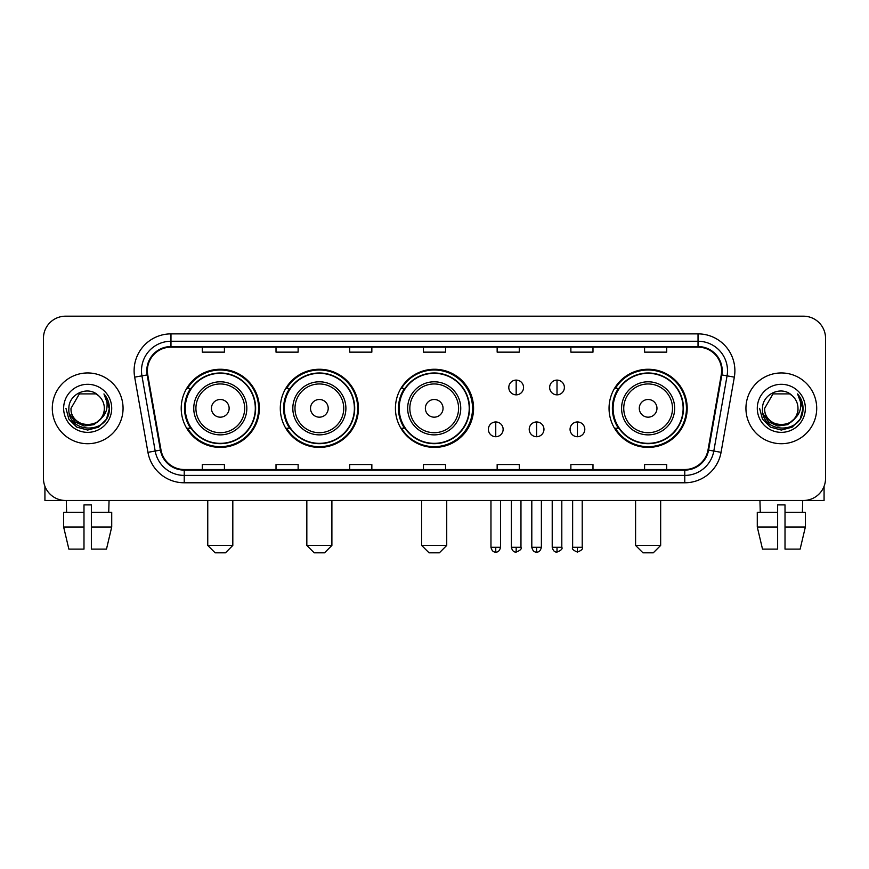 <?xml version="1.0" encoding="UTF-8"?>
<svg xmlns="http://www.w3.org/2000/svg" width="869" height="869" viewBox="0 0 869 869"><rect width="100%" height="100%" fill="white"/><g stroke="black" fill="none" stroke-linecap="round" stroke-linejoin="round"><path stroke-width="1.3" d="M609.05 408.332A39.072 39.072 0 0 0 648.122 447.405A39.072 39.072 0 0 0 687.194 408.332A39.072 39.072 0 0 0 648.122 369.26A39.072 39.072 0 0 0 609.05 408.332M395.428 408.332A39.072 39.072 0 0 0 434.5 447.405A39.072 39.072 0 0 0 473.572 408.332A39.072 39.072 0 0 0 434.5 369.26A39.072 39.072 0 0 0 395.428 408.332M280.296 408.332A39.072 39.072 0 0 0 319.357 447.405A39.072 39.072 0 0 0 358.43 408.332A39.072 39.072 0 0 0 319.357 369.26A39.072 39.072 0 0 0 280.296 408.332M181.219 408.332A39.072 39.072 0 0 0 220.292 447.405A39.072 39.072 0 0 0 259.353 408.332A39.072 39.072 0 0 0 220.292 369.26A39.072 39.072 0 0 0 181.219 408.332M190.593 428.232A35.748 35.748 0 0 1 190.593 388.432M289.659 428.232A35.748 35.748 0 0 1 289.659 388.432M404.509 428.232A35.748 35.748 0 0 1 404.509 388.432M618.424 428.232A35.748 35.748 0 0 1 618.424 388.432M43.45 338.302L43.45 478.363A22.116 22.116 0 0 0 65.566 500.479L803.434 500.479A22.116 22.116 0 0 0 825.55 478.363L825.55 338.302A22.116 22.116 0 0 0 803.434 316.186L65.566 316.186A22.116 22.116 0 0 0 43.45 338.302L43.45 478.363M52.292 408.332A35.379 35.379 0 0 0 87.682 443.711A35.379 35.379 0 0 0 123.061 408.332A35.379 35.379 0 0 0 87.682 372.953A35.379 35.379 0 0 0 52.292 408.332A35.379 35.379 0 0 0 87.682 443.711A35.379 35.379 0 0 0 123.061 408.332A35.379 35.379 0 0 0 87.682 372.953A35.379 35.379 0 0 0 52.292 408.332M745.939 408.332A35.379 35.379 0 0 0 781.318 443.711A35.379 35.379 0 0 0 816.708 408.332A35.379 35.379 0 0 0 781.318 372.953A35.379 35.379 0 0 0 745.939 408.332A35.379 35.379 0 0 0 781.318 443.711A35.379 35.379 0 0 0 816.708 408.332A35.379 35.379 0 0 0 781.318 372.953A35.379 35.379 0 0 0 745.939 408.332M147.382 370.737A23.593 23.593 0 0 1 170.976 347.155L698.024 347.155A23.593 23.593 0 0 1 721.259 374.832L707.996 450.023A23.593 23.593 0 0 1 684.772 469.51L184.228 469.51A23.593 23.593 0 0 1 161.004 450.023L147.741 374.832A23.593 23.593 0 0 1 147.382 370.737M146.796 370.737A24.18 24.18 0 0 0 147.165 374.941L160.417 450.12A24.18 24.18 0 0 0 184.228 470.107L684.772 470.107A24.18 24.18 0 0 0 708.583 450.12L721.835 374.941A24.18 24.18 0 0 0 698.024 346.557L170.976 346.557A24.18 24.18 0 0 0 146.796 370.737M134.673 377.135A36.856 36.856 0 0 1 170.976 333.881L698.024 333.881A36.856 36.856 0 0 1 734.327 377.135L721.064 452.325A36.856 36.856 0 0 1 684.772 482.784L184.228 482.784A36.856 36.856 0 0 1 147.936 452.325L134.673 377.135L141.94 375.853A29.481 29.481 0 0 1 170.976 341.256L698.024 341.256A29.481 29.481 0 0 1 727.06 375.853L713.807 451.044A29.481 29.481 0 0 1 684.772 475.408L184.228 475.408A29.481 29.481 0 0 1 155.193 451.044L141.94 375.853A29.481 29.481 0 0 1 141.484 370.737M803.434 316.186L65.566 316.186M65.566 500.479L803.434 500.479M825.55 478.363L825.55 338.302M708.583 450.12L713.807 451.044L727.06 375.853L734.327 377.135M423.442 347.155L423.442 352.141L445.558 352.141L445.558 347.155M349.729 347.155L349.729 352.141L371.845 352.141L371.845 347.155M276.016 347.155L276.016 352.141L298.132 352.141L298.132 347.155M202.303 347.155L202.303 352.141L224.419 352.141L224.419 347.155M497.155 347.155L497.155 352.141L519.271 352.141L519.271 347.155M570.868 347.155L570.868 352.141L592.984 352.141L592.984 347.155M644.581 347.155L644.581 352.141L666.697 352.141L666.697 347.155M445.558 469.51L445.558 464.524L423.442 464.524L423.442 469.51M371.845 469.51L371.845 464.524L349.729 464.524L349.729 469.51M298.132 469.51L298.132 464.524L276.016 464.524L276.016 469.51M224.419 469.51L224.419 464.524L202.303 464.524L202.303 469.51M519.271 469.51L519.271 464.524L497.155 464.524L497.155 469.51M592.984 469.51L592.984 464.524L570.868 464.524L570.868 469.51M666.697 469.51L666.697 464.524L644.581 464.524L644.581 469.51M100.446 419.032C91.603 430.991 70.15 423.344 71.019 408.332C69.998 429.818 105.355 429.818 104.334 408.332C105.355 429.818 69.998 429.818 71.019 408.332L79.351 393.907L96.003 393.907L98.588 395.743C88.366 385.032 68.684 393.853 68.868 408.332C67 434.055 108.69 434.717 109.364 409.581L109.407 408.332C109.342 402.868 107.528 398.067 103.954 393.939C106.67 398.393 107.626 403.194 106.822 408.332C106.04 412.699 103.922 416.273 100.446 419.032A16.663 16.663 0 0 0 104.334 408.332C105.355 429.818 69.998 429.818 71.019 408.332L79.351 393.907M104.334 408.332A16.663 16.663 0 0 0 98.588 395.743M101.51 418.141L93.982 424.648L84.13 426.027L75.06 421.921L69.39 413.731M63.643 408.332A24.028 24.028 0 0 0 87.682 432.36A24.028 24.028 0 0 0 111.71 408.332A24.028 24.028 0 0 0 87.682 384.304A24.028 24.028 0 0 0 63.643 408.332M103.954 393.939L109.396 408.962L108.386 401.75L109.396 408.962L108.386 401.75L109.396 408.962L104.117 394.124L109.396 408.962L104.117 394.124L109.407 408.332L106.496 419.195L98.545 427.146L87.682 430.057L76.82 427.146L68.857 419.195L65.957 408.332M104.117 394.124L109.396 408.973M44.927 486.303L44.927 500.479L130.437 500.479M63.633 512.265L63.633 527.005L68.868 549.121L63.633 527.005L63.633 512.265L83.989 512.265L83.989 504.9L91.364 504.9L91.364 512.265L111.721 512.265L111.721 527.005L106.485 549.121L111.721 527.005L91.364 527.005L91.364 512.265M109.059 500.479L108.734 512.265M83.989 512.265L83.989 549.121L68.868 549.121M63.633 527.005L83.989 527.005M106.485 549.121L91.364 549.121L91.364 527.005M66.305 500.479L66.62 512.265M225.451 552.814L215.132 552.814L207.756 545.439L232.816 545.439L225.451 552.814M229.134 408.332A8.842 8.842 0 0 0 220.292 399.49A8.842 8.842 0 0 0 211.439 408.332A8.842 8.842 0 0 0 220.292 417.174A8.842 8.842 0 0 0 229.134 408.332M246.829 408.332A26.537 26.537 0 0 0 220.292 381.795A26.537 26.537 0 0 0 193.754 408.332A26.537 26.537 0 0 0 220.292 434.869A26.537 26.537 0 0 0 246.829 408.332A26.537 26.537 0 0 1 220.292 434.869A26.537 26.537 0 0 1 193.754 408.332M255.301 408.332A35.01 35.01 0 0 0 220.292 373.322A35.01 35.01 0 0 0 185.271 408.332A35.01 35.01 0 0 0 220.292 443.342A35.01 35.01 0 0 0 255.301 408.332M258.614 408.332A38.334 38.334 0 0 1 187.53 428.232L191.082 428.232A35.347 35.347 0 0 0 243.668 434.837A35.347 35.347 0 0 0 243.668 381.828A35.347 35.347 0 0 0 191.082 388.432L187.53 388.432A38.334 38.334 0 0 1 258.614 408.332M324.517 552.814L314.198 552.814L306.833 545.439L331.893 545.439L324.517 552.814M328.21 408.332A8.842 8.842 0 0 0 319.357 399.49A8.842 8.842 0 0 0 310.515 408.332A8.842 8.842 0 0 0 319.357 417.174A8.842 8.842 0 0 0 328.21 408.332M345.895 408.332A26.537 26.537 0 0 0 319.357 381.795A26.537 26.537 0 0 0 292.82 408.332A26.537 26.537 0 0 0 319.357 434.869A26.537 26.537 0 0 0 345.895 408.332A26.537 26.537 0 0 1 319.357 434.869A26.537 26.537 0 0 1 292.82 408.332M354.378 408.332A35.01 35.01 0 0 0 319.357 373.322A35.01 35.01 0 0 0 284.348 408.332A35.01 35.01 0 0 0 319.357 443.342A35.01 35.01 0 0 0 354.378 408.332M357.691 408.332A38.334 38.334 0 0 1 286.596 428.232L290.148 428.232A35.347 35.347 0 0 0 342.744 434.837A35.347 35.347 0 0 0 342.744 381.828A35.347 35.347 0 0 0 290.148 388.432L286.596 388.432A38.334 38.334 0 0 1 357.691 408.332M439.366 552.814L429.047 552.814L421.671 545.439L446.731 545.439L439.366 552.814M443.049 408.332A8.842 8.842 0 0 0 434.207 399.49A8.842 8.842 0 0 0 425.365 408.332A8.842 8.842 0 0 0 434.207 417.174A8.842 8.842 0 0 0 443.049 408.332M460.744 408.332A26.537 26.537 0 0 0 434.207 381.795A26.537 26.537 0 0 0 407.67 408.332A26.537 26.537 0 0 0 434.207 434.869A26.537 26.537 0 0 0 460.744 408.332A26.537 26.537 0 0 1 434.207 434.869A26.537 26.537 0 0 1 407.67 408.332M469.217 408.332A35.01 35.01 0 0 0 434.207 373.322A35.01 35.01 0 0 0 399.186 408.332A35.01 35.01 0 0 0 434.207 443.342A35.01 35.01 0 0 0 469.217 408.332M472.54 408.332A38.334 38.334 0 0 1 401.445 428.232L404.997 428.232A35.347 35.347 0 0 0 457.594 434.837A35.347 35.347 0 0 0 457.594 381.828A35.347 35.347 0 0 0 404.997 388.432L401.445 388.432A38.334 38.334 0 0 1 472.54 408.332M653.282 552.814L642.962 552.814L635.587 545.439L660.657 545.439L653.282 552.814M656.964 408.332A8.842 8.842 0 0 0 648.122 399.49A8.842 8.842 0 0 0 639.28 408.332A8.842 8.842 0 0 0 648.122 417.174A8.842 8.842 0 0 0 656.964 408.332M674.659 408.332A26.537 26.537 0 0 0 648.122 381.795A26.537 26.537 0 0 0 621.585 408.332A26.537 26.537 0 0 0 648.122 434.869A26.537 26.537 0 0 0 674.659 408.332A26.537 26.537 0 0 1 648.122 434.869A26.537 26.537 0 0 1 621.585 408.332M683.132 408.332A35.01 35.01 0 0 0 648.122 373.322A35.01 35.01 0 0 0 613.112 408.332A35.01 35.01 0 0 0 648.122 443.342A35.01 35.01 0 0 0 683.132 408.332M686.456 408.332A38.334 38.334 0 0 1 615.361 428.232L618.913 428.232A35.347 35.347 0 0 0 671.509 434.837A35.347 35.347 0 0 0 671.509 381.828A35.347 35.347 0 0 0 618.913 388.432L615.361 388.432A38.334 38.334 0 0 1 686.456 408.332M516.175 380.101A7.376 7.376 0 0 0 508.799 387.465A7.376 7.376 0 0 0 516.175 394.841A7.376 7.376 0 0 0 523.551 387.465A7.376 7.376 0 0 0 516.175 380.101L516.175 394.841A7.376 7.376 0 0 0 523.551 387.465A7.376 7.376 0 0 0 516.175 380.101M557.007 380.101A7.376 7.376 0 0 0 549.642 387.465A7.376 7.376 0 0 0 557.007 394.841A7.376 7.376 0 0 0 564.383 387.465A7.376 7.376 0 0 0 557.007 380.101L557.007 394.841A7.376 7.376 0 0 0 564.383 387.465A7.376 7.376 0 0 0 557.007 380.101M495.754 421.965A7.376 7.376 0 0 0 488.389 429.34A7.376 7.376 0 0 0 495.754 436.716A7.376 7.376 0 0 0 503.129 429.34A7.376 7.376 0 0 0 495.754 421.965L495.754 436.716A7.376 7.376 0 0 0 503.129 429.34A7.376 7.376 0 0 0 495.754 421.965M536.597 421.965A7.376 7.376 0 0 0 529.221 429.34A7.376 7.376 0 0 0 536.597 436.716A7.376 7.376 0 0 0 543.961 429.34A7.376 7.376 0 0 0 536.597 421.965L536.597 436.716A7.376 7.376 0 0 0 543.961 429.34A7.376 7.376 0 0 0 536.597 421.965M577.429 421.965A7.376 7.376 0 0 0 570.064 429.34A7.376 7.376 0 0 0 577.429 436.716A7.376 7.376 0 0 0 584.804 429.34A7.376 7.376 0 0 0 577.429 421.965L577.429 436.716A7.376 7.376 0 0 0 584.804 429.34A7.376 7.376 0 0 0 577.429 421.965M824.073 486.303L824.073 500.479L738.563 500.479M777.636 512.265L777.636 527.005L757.279 527.005L762.515 549.121L757.279 527.005L757.279 512.265L777.636 512.265L777.636 504.9L785.011 504.9L785.011 512.265L805.367 512.265L805.367 527.005L800.132 549.121L805.367 527.005L785.011 527.005L785.011 512.265M802.695 500.479L802.38 512.265M777.636 527.005L777.636 549.121L762.515 549.121M800.132 549.121L785.011 549.121L785.011 527.005M759.94 500.479L760.266 512.265M797.981 408.332C799.002 429.818 763.645 429.818 764.666 408.332L772.997 393.907L789.649 393.907L792.235 395.743C782.013 385.032 762.33 393.853 762.515 408.332C760.636 434.055 802.337 434.717 803.01 409.581L803.043 408.332C802.989 402.868 801.164 398.067 797.59 393.939C800.316 398.393 801.272 403.194 800.468 408.332C799.686 412.699 797.557 416.273 794.092 419.032A16.663 16.663 0 0 0 797.981 408.332C799.002 429.818 763.645 429.818 764.666 408.332C763.645 429.818 799.002 429.818 797.981 408.332A16.663 16.663 0 0 0 792.235 395.743M794.092 419.032C785.239 430.991 763.797 423.344 764.666 408.332M795.146 418.141L787.629 424.648L777.766 426.027L768.696 421.921L763.036 413.731M757.29 408.332A24.028 24.028 0 0 0 781.318 432.36A24.028 24.028 0 0 0 805.357 408.332A24.028 24.028 0 0 0 781.318 384.304A24.028 24.028 0 0 0 757.29 408.332M797.59 393.939L803.043 408.962L802.022 401.75L803.043 408.962L802.022 401.75L803.043 408.962L797.753 394.124L803.043 408.962L797.753 394.124L803.043 408.332L800.143 419.195L792.18 427.146L781.318 430.057L770.455 427.146L762.504 419.195L759.593 408.332M797.753 394.124L803.043 408.973M698.024 333.881L698.024 346.557M141.94 375.853L147.165 374.941M184.228 482.784L184.228 470.107M684.772 470.107L684.772 482.784M147.936 452.325L160.417 450.12M721.835 374.941L727.06 375.853M170.976 333.881L170.976 346.557M713.807 451.044L721.064 452.325M244.667 408.332A24.375 24.375 0 0 0 220.292 383.957A24.375 24.375 0 0 0 195.916 408.332A24.375 24.375 0 0 0 220.292 432.708A24.375 24.375 0 0 0 244.667 408.332M343.733 408.332A24.375 24.375 0 0 0 319.357 383.957A24.375 24.375 0 0 0 294.982 408.332A24.375 24.375 0 0 0 319.357 432.708A24.375 24.375 0 0 0 343.733 408.332M458.582 408.332A24.375 24.375 0 0 0 434.207 383.957A24.375 24.375 0 0 0 409.831 408.332A24.375 24.375 0 0 0 434.207 432.708A24.375 24.375 0 0 0 458.582 408.332M672.497 408.332A24.375 24.375 0 0 0 648.122 383.957A24.375 24.375 0 0 0 623.746 408.332A24.375 24.375 0 0 0 648.122 432.708A24.375 24.375 0 0 0 672.497 408.332M516.175 547.285L511.385 547.285C512.221 550.696 513.818 552.293 516.175 552.076L516.175 547.285L520.966 547.285L520.966 500.479M557.007 547.285L552.217 547.285C553.053 550.696 554.65 552.293 557.007 552.076L557.007 547.285L561.808 547.285L561.808 500.479M495.754 547.285L490.963 547.285C491.8 550.696 493.396 552.293 495.754 552.076L495.754 547.285L500.544 547.285L500.544 500.479M536.597 547.285L531.806 547.285C532.643 550.696 534.239 552.293 536.597 552.076L536.597 547.285L541.387 547.285L541.387 500.479M577.429 547.285L572.638 547.285C571.672 548.817 573.268 550.414 577.429 552.076L577.429 547.285L582.219 547.285L582.219 500.479M232.816 500.479L232.816 545.439M207.756 500.479L207.756 545.439M331.893 500.479L331.893 545.439M306.833 500.479L306.833 545.439M446.731 500.479L446.731 545.439M421.671 500.479L421.671 545.439M660.657 500.479L660.657 545.439M635.587 500.479L635.587 545.439M511.385 547.285L511.385 500.479M520.966 547.285C521.943 548.817 520.346 550.414 516.175 552.076M552.217 547.285L552.217 500.479M561.808 547.285C562.775 548.817 561.178 550.414 557.007 552.076M490.963 547.285L490.963 500.479M500.544 547.285C499.708 550.696 498.111 552.293 495.754 552.076M531.806 547.285L531.806 500.479M541.387 547.285C540.551 550.696 538.954 552.293 536.597 552.076M572.638 547.285L572.638 500.479M582.219 547.285C583.197 548.817 581.6 550.414 577.429 552.076"/></g></svg>
